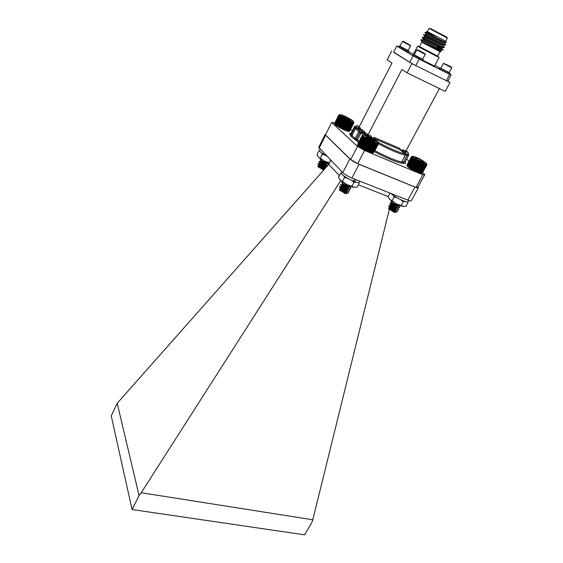 <?xml version="1.0" encoding="UTF-8"?>
<svg xmlns="http://www.w3.org/2000/svg" width="563" height="563" viewBox="0 0 563 563"><rect width="100%" height="100%" fill="white"/><g stroke="black" fill="none" stroke-linecap="round" stroke-linejoin="round"><path stroke-width="0.84" d="M353.677 122.108L353.817 122.973L353.571 122.417L353.655 123.016L353.107 122.417L353.092 122.973L352.769 122.354L352.698 122.889L352.361 122.255L352.227 122.755L351.882 122.108L351.692 122.586L351.347 121.925L351.101 122.375L350.756 121.707L350.453 122.122L350.123 121.446L349.764 121.84L349.447 121.165L349.032 121.524L348.736 120.848L347.491 120.806L347.244 120.144L346.688 120.419L346.484 119.764L345.886 120.01L345.724 119.377L345.091 119.595L344.978 118.976L344.31 119.166L344.246 118.568L343.55 118.744L343.536 118.167L342.818 118.314L342.86 117.766L342.128 117.899L342.227 117.378L341.488 117.498L341.642 117.005L340.376 116.745L340.636 116.309L339.911 116.407L340.235 115.999L339.524 116.098L339.897 115.718L339.207 115.816L339.454 115.253L338.813 115.366L339.341 115.077L338.743 115.197L339.313 114.943L338.757 115.077L334.647 123.339M338.743 115.197L334.612 123.41L334.823 124.057M335.105 124.458L335.062 124.043L335.105 124.458M335.696 125L336.097 125.317L335.696 125M336.097 125.317L336.561 125.655L336.097 125.317M336.561 125.655L337.089 126.021L336.561 125.655L341.108 116.647M337.089 126.021L337.673 126.401L337.089 126.021L341.642 117.005M337.673 126.401L337.962 126.161L338.3 126.788L337.673 126.401L342.227 117.378M338.3 126.788L338.644 126.576L338.968 127.189L338.3 126.788L342.86 117.766M338.968 127.189L339.369 126.999L339.672 127.597L338.968 127.189L343.536 118.167M339.672 127.597L340.129 127.428L340.404 127.998L339.672 127.597L344.246 118.568M340.404 127.998L340.911 127.85L341.157 128.399L340.404 127.998L344.978 118.976M341.157 128.399L341.699 128.265L341.91 128.786L341.157 128.399L345.724 119.377M341.91 128.786L342.501 128.674L342.67 129.166L341.91 128.786L346.484 119.764M342.67 129.166L343.296 129.061L343.416 129.525L342.67 129.166L347.244 120.144M343.416 129.525L344.077 129.427L344.155 129.863L343.416 129.525L347.997 120.51M344.155 129.863L344.837 129.764L344.866 130.173L344.155 129.863L348.736 120.848M344.866 130.173L345.569 130.081L345.541 130.454L344.866 130.173L349.447 121.165M345.541 130.454L346.266 130.356L346.175 130.7L345.541 130.454L350.123 121.446M346.175 130.7L346.766 130.912L346.175 130.7L350.756 121.707M346.766 130.912L347.505 130.806L346.766 130.912L351.347 121.925M347.301 131.088L348.04 130.975L347.301 131.088M347.779 131.228L348.511 131.095L347.779 131.228M348.194 131.32L348.905 131.172L348.194 131.32M348.539 131.376L349.229 131.214L348.539 131.376M348.807 131.39L349.475 131.2L348.835 131.341M349.004 131.362L349.644 131.151L353.817 122.973M349.679 131.066L353.895 122.882M325.118 167.387C321.522 164.86 319.13 163.629 317.926 163.692L325.935 167.57M326.097 165.346C322.508 162.841 320.122 161.616 318.94 161.672L327.659 165.628M327.068 163.305L326.413 162.813M320.157 159.596L320.382 160.166L327.976 163.516L329.165 163.58M325.745 167.57L325.71 167.697C325.308 168.886 318.355 165.754 318.735 165.374L324.499 167.633L325.871 167.281M325.688 167.521L318.053 163.439C319.066 164.727 321.769 166.022 326.146 167.331M327.258 166.078L326.793 165.55M326.744 165.55L326.73 165.677C326.343 166.866 319.376 163.727 319.756 163.361L325.541 165.613L326.892 165.255M326.681 165.494L319.066 161.419C318.559 161.862 325.386 165.423 327.884 165.374M328.616 164.551L327.757 163.664C327.37 164.839 320.396 161.694 320.776 161.342L326.582 163.594L327.919 163.228M327.673 163.46L327.194 163.052M321.445 159.399L320.087 159.399C319.559 159.878 327.279 163.791 329.292 163.326M323.76 170.026L318.25 166.852M319.573 166.951L322.852 168.534M322.092 169.294L323.866 169.906M324.211 168.724L318.44 165.452L317.863 165.705C319.186 166.915 321.417 168.055 324.555 169.125M323.458 169.646L324.042 169.702M323.584 167.704L322.944 167.218M324.57 165.677L323.915 165.177M325.555 163.636L324.879 163.129M324.063 168.499L321.874 166.824M319.137 165.423L318.735 165.374M325.097 166.507L322.803 164.762M320.185 163.418L319.756 163.361M324.76 163.39L323.725 162.693M321.234 161.419L320.776 161.342M352.945 120.925C350.77 118.934 342.079 114.578 340.298 114.592C336.414 114.388 355.816 124.423 353.374 121.362L352.945 120.925M349.961 120.369L349.363 118.969L344.922 116.64L342.262 115.879L344.049 117.456L350.932 120.602L349.363 118.969L344.922 116.64L342.98 116.731M344.401 117.674L344.922 116.64M348.863 119.947L349.363 118.969M338.757 115.077L339.489 114.789M338.813 115.366L334.682 123.578M338.968 115.57L334.83 123.797M339.207 115.816L335.062 124.043M339.524 116.098L335.372 124.332M339.911 116.407L335.759 124.648M340.376 116.745L336.217 124.993M340.904 117.111L336.737 125.366M341.488 117.498L337.321 125.753M342.128 117.899L337.962 126.161M342.818 118.314L338.644 126.576M343.55 118.744L339.369 126.999M344.31 119.166L340.129 127.428M345.091 119.595L340.911 127.85M345.886 120.01L341.699 128.265M346.688 120.419L342.501 128.674M347.491 120.806L343.296 129.061M348.272 121.179L344.077 129.427M349.032 121.524L344.837 129.764M349.764 121.84L345.569 130.081M350.453 122.122L346.266 130.356M351.101 122.375L346.914 130.602M351.692 122.586L347.505 130.806M352.227 122.755L348.04 130.975M352.698 122.889L348.511 131.095M353.092 122.973L348.905 131.172M353.409 123.023L349.229 131.214L348.68 131.39M353.655 123.016L349.475 131.2M408.78 200.498L408.105 201.723C407.718 203.532 394.072 196.951 391.292 193.609M426.663 164.136L426.768 165.022L426.522 164.452L426.592 165.065L426.311 164.466L425.994 165.008L425.67 164.375L425.579 164.917L425.241 164.255L425.086 164.769L424.748 164.1L424.537 164.586L424.192 163.903L423.925 164.361L423.58 163.671L423.256 164.093L422.926 163.397L422.539 163.784L421.497 162.756L421.011 163.08L420.744 162.397L420.202 162.693L419.977 162.01L419.393 162.278L419.203 161.609L418.569 161.848L418.429 161.201L417.76 161.405L417.662 160.779L416.965 160.962L416.916 160.349L416.191 160.511L416.198 159.927L415.452 160.068L415.515 159.512L414.108 159.209L414.284 158.71L413.516 158.808L413.749 158.337L412.989 158.428L413.277 157.985L412.524 158.069L412.876 157.661L412.137 157.746L412.545 157.373L411.454 156.993L411.989 156.57L411.419 156.697L406.958 165.036M411.391 156.824L406.915 165.114L407.112 165.775M407.38 166.191L407.338 165.768L407.38 166.191M407.957 166.754L408.358 167.084L407.957 166.754M408.358 167.084L408.822 167.436L408.358 167.084M408.822 167.436L409.35 167.816L408.822 167.436L413.749 158.337M409.35 167.816L409.59 167.549L409.934 168.21L409.35 167.816L414.284 158.71M409.934 168.21L410.237 167.978L410.575 168.626L409.934 168.21L414.875 159.104M410.575 168.626L410.927 168.414L411.25 169.048L410.575 168.626L415.515 159.512M411.25 169.048L411.666 168.858L411.961 169.47L411.25 169.048L416.198 159.927M411.961 169.47L412.433 169.308L412.707 169.899L411.961 169.47L416.916 160.349M412.707 169.899L413.221 169.759L413.467 170.322L412.707 169.899L417.662 160.779M413.467 170.322L414.03 170.195L414.241 170.73L413.467 170.322L418.429 161.201M414.241 170.73L414.847 170.624L415.015 171.131L414.241 170.73L419.203 161.609M415.015 171.131L415.663 171.032L415.783 171.511L415.015 171.131L419.977 162.01M415.783 171.511L416.458 171.426L416.536 171.87L415.783 171.511L420.744 162.397M416.536 171.87L417.239 171.785L417.26 172.201L416.536 171.87L421.497 162.756M417.26 172.201L417.992 172.116L417.957 172.496L417.26 172.201L422.229 163.094M417.957 172.496L418.71 172.419L418.612 172.764L417.957 172.496L422.926 163.397M418.612 172.764L419.224 172.996L418.612 172.764L423.58 163.671M419.224 172.996L419.991 172.897L419.224 172.996L424.192 163.903M419.78 173.186L420.547 173.08L419.78 173.186M420.28 173.334L421.033 173.214L420.28 173.334M420.709 173.439L421.448 173.305L420.709 173.439M421.068 173.503L421.793 173.348L421.068 173.503M421.356 173.524L422.053 173.341L421.384 173.467M421.567 173.495L422.236 173.291L426.768 165.022M422.278 173.214L426.86 164.931M396.049 209.858C392.418 207.17 389.948 205.847 388.646 205.882L396.655 210.006L398.498 209.703M397.112 207.803C393.481 205.129 391.025 203.813 389.744 203.848L397.795 207.972L399.61 207.67M398.175 205.741L397.555 205.242M391.046 201.744L391.306 202.391L398.928 205.931L400.645 205.819M392.805 209.267L394.937 211.083L389.202 207.691L388.554 207.958C390.849 209.886 393.636 211.188 396.929 211.857L397.485 211.618L396.626 210.006L388.78 205.629C388.111 206.304 398.006 211.188 398.597 209.591L397.633 207.648M389.54 205.685L390.539 205.586C390.11 205.959 397.204 209.33 397.668 208.099L389.885 203.588C389.209 204.242 399.125 209.14 399.709 207.557L398.836 205.931M398.815 205.945L398.738 205.594M398.766 205.889L398.308 205.481M392.446 201.589L390.989 201.554C390.377 202.061 398.527 206.339 400.455 205.748M394.747 211.772L394.754 212.476L388.906 209.084M390.06 209.133L393.847 211.048M396.711 211.92L393.108 211.815L395.557 212.167M394.754 212.476L395.451 212.167M393.108 211.815L395.106 212.152M394.438 210.14L393.826 209.647M389.631 207.332L395.261 210.055L396.739 209.739M395.507 208.085L394.881 207.585M390.736 205.298L396.387 208.014L397.844 207.698M396.584 206.03L395.937 205.523M391.848 203.264L397.52 205.974L398.956 205.65M389.8 207.648L389.434 207.62C389.005 208.007 396.085 211.371 396.563 210.133M393.826 207.184L396.535 209.696M395.803 205.784L394.839 205.094M390.631 203.651L391.644 203.546C391.222 203.912 398.315 207.29 398.78 206.065L398.611 205.565M425.628 162.637C421.047 159.42 416.852 157.281 413.038 156.24C408.9 155.951 428.865 166.599 426.353 163.34L425.628 162.637M424.136 162.44L421.905 160.61L417.352 158.217L414.973 157.64L417.176 159.47L423.833 162.552L421.905 160.61L417.352 158.217L415.797 158.534M416.803 159.23L417.352 158.217M421.321 161.68L421.905 160.61M411.419 156.697L412.193 156.415M411.454 156.993L406.972 165.29M411.602 157.204L407.112 165.508L407.288 166.078M411.827 157.457L407.338 165.768M412.137 157.746L407.647 166.064M412.524 158.069L408.027 166.395M412.989 158.428L408.485 166.754M413.516 158.808L409.005 167.141M414.108 159.209L409.59 167.549M414.755 159.632L410.237 167.978M415.452 160.068L410.927 168.414M416.191 160.511L411.666 168.858M416.965 160.962L412.433 169.308M417.76 161.405L413.221 169.759M418.569 161.848L414.03 170.195M419.393 162.278L414.847 170.624M420.202 162.693L415.663 171.032M421.011 163.08L416.458 171.426M421.793 163.446L417.239 171.785M422.539 163.784L417.992 172.116M423.256 164.093L418.71 172.419M423.925 164.361L419.372 172.679M424.537 164.586L419.991 172.897M425.086 164.769L420.547 173.08M425.579 164.917L421.033 173.214M425.994 165.008L421.448 173.305M426.332 165.065L421.793 173.348M426.592 165.065L422.053 173.341M378.047 143.846L377.893 143.312L377.879 144.177L377.597 143.572L377.646 144.198L376.577 143.431L376.457 143.98L376.098 143.298L375.908 143.818L375.542 143.115L375.296 143.607L374.937 142.896L374.627 143.354L373.565 142.348L373.142 142.742L372.819 142.024L372.34 142.383L372.052 141.665L371.517 141.996L371.256 141.292L370.672 141.587L370.447 140.891L369.821 141.158L369.645 140.476L368.976 140.715L368.842 140.046L368.139 140.257L368.061 139.61L367.329 139.8L367.301 139.181L366.541 139.343L366.576 138.744L365.802 138.892L365.887 138.322L365.105 138.449L365.253 137.914L364.465 138.026L364.676 137.52L363.888 137.625L364.155 137.147L363.374 137.245L363.705 136.802L362.938 136.893L363.332 136.485L362.586 136.577L363.029 136.204L362.023 135.859L362.621 135.577L362.016 135.711L357.575 144.473M362.023 135.859L357.554 144.522L357.779 145.212M358.131 145.683L358.096 145.261L358.131 145.683M358.42 145.972L358.793 146.296L358.42 145.972M358.793 146.296L359.236 146.647L358.793 146.296M359.236 146.647L359.75 147.027L359.236 146.647M359.75 147.027L359.954 146.732L360.327 147.422L359.75 147.027L364.676 137.52M360.327 147.422L360.594 147.161L360.953 147.837L360.327 147.422L365.253 137.914M360.953 147.837L361.284 147.605L361.636 148.266L360.953 147.837L365.887 138.322M361.636 148.266L362.023 148.055L362.354 148.702L361.636 148.266L366.576 138.744M362.354 148.702L362.804 148.512L363.114 149.139L362.354 148.702L367.301 139.181M363.114 149.139L363.614 148.977L363.895 149.568L363.114 149.139L368.061 139.61M363.895 149.568L364.444 149.427L364.69 149.997L363.895 149.568L368.842 140.046M364.69 149.997L365.288 149.871L365.493 150.405L364.69 149.997L369.645 140.476M365.493 150.405L366.133 150.3L366.295 150.807L365.493 150.405L370.447 140.891M366.295 150.807L366.977 150.701L367.09 151.18L366.295 150.807L371.256 141.292M367.09 151.18L367.801 151.088L367.857 151.531L367.09 151.18L372.052 141.665M367.857 151.531L368.596 151.44L368.603 151.848L367.857 151.531L372.819 142.024M368.603 151.848L369.363 151.757L369.314 152.137L368.603 151.848L373.565 142.348M369.314 152.137L370.088 152.045L369.975 152.39L369.314 152.137L374.275 142.643M369.975 152.39L370.757 152.284L369.975 152.39L374.937 142.896M370.588 152.601L371.369 152.489L370.588 152.601M371.137 152.77L371.918 152.643L371.137 152.77M371.622 152.897L372.396 152.756L371.622 152.897M372.044 152.981L372.797 152.819L372.044 152.981M372.389 153.016L373.114 152.84L372.389 153.009M373.368 152.777L378.083 143.987M347.258 190.998C343.458 188.204 340.854 186.846 339.44 186.923L339.996 187.613L347.638 191.082L349.665 190.744M348.321 188.858C344.521 186.079 341.931 184.727 340.538 184.798L341.087 185.473L348.771 188.957L350.77 188.626M349.384 186.712L348.793 186.233M341.825 182.595L342.177 183.334L349.912 186.832L351.755 186.754M340.685 188.767L339.383 189.098C341.762 191.082 344.647 192.391 348.047 193.025L348.652 192.743L347.8 191.117M347.667 190.794L340.453 186.705L339.58 186.656C338.877 187.416 349.173 192.328 349.757 190.625L348.877 188.978M348.835 188.936L341.53 184.587L340.678 184.53C339.982 185.269 350.292 190.195 350.869 188.506L349.89 186.972C349.433 188.274 342.051 184.882 342.487 184.46L348.49 186.902L350.066 186.571M343.099 182.433L341.776 182.405C341.171 182.968 349.285 187.169 351.488 186.656M347.92 193.06L343.923 192.961L345.816 193.693L339.763 190.259M340.826 190.231L345.056 192.314M345.914 193.032L346.168 193.581M345.978 192.152L342.895 190.012M345.816 193.693L346.681 193.341M343.923 192.961L346.196 193.334M345.583 191.3L344.992 190.822M340.495 188.408L346.238 191.153L347.85 190.836M346.653 189.161L346.041 188.675M341.6 186.283L347.364 189.027L348.954 188.704M347.723 187.022L347.097 186.529M346.041 193.602L346.562 193.341M345.837 191.92L344.014 190.484M340.615 188.711L340.291 188.704C339.848 189.154 347.202 192.532 347.674 191.216L347.674 191.216M346.949 189.822L345.035 188.316M341.734 186.592L341.389 186.585C340.946 187.022 348.321 190.407 348.779 189.098L348.764 188.661M346.963 186.796L346.055 186.149M342.853 184.481L342.487 184.46M376.985 141.827C374.578 139.631 365.718 135.169 363.733 135.155C359.293 134.902 380.257 145.866 377.513 142.362L376.985 141.827M374.099 141.44L373.163 139.737L368.441 137.266L365.844 136.879L372.523 140.841L375.218 141.531L373.163 139.737C371.172 139.744 369.602 138.92 368.441 137.266L366.337 137.344M367.85 138.399L368.441 137.266M372.572 140.863L373.163 139.737M362.122 136.063L357.646 144.726M362.312 136.302L357.829 144.972M362.586 136.577L358.096 145.261M362.938 136.893L358.448 145.585M363.374 137.245L358.877 145.937M363.888 137.625L359.384 146.324M364.465 138.026L359.954 146.732M365.105 138.449L360.594 147.161M365.802 138.892L361.284 147.605M366.541 139.343L362.023 148.055M367.329 139.8L362.804 148.512M368.139 140.257L363.614 148.977M368.976 140.715L364.444 149.427M369.821 141.158L365.288 149.871M370.672 141.587L366.133 150.3M371.517 141.996L366.977 150.701M372.34 142.383L367.801 151.088M373.142 142.742L368.596 151.44M373.909 143.065L369.363 151.757M374.627 143.354L370.088 152.045M375.296 143.607L370.757 152.284M375.908 143.818L371.369 152.489M376.457 143.98L371.918 152.643M376.928 144.1L372.396 152.756M377.33 144.177L372.797 152.819M377.646 144.198L373.114 152.84M377.879 144.177L373.353 152.805M326.688 156.021C321.881 153.375 319.481 151.517 319.495 150.441L320.108 149.223M341.847 171.673L341.206 172.904C341.854 174.987 345.914 177.746 353.402 181.18L354.514 179.055M359.87 181.173L359.264 182.328C358.891 182.855 357.378 182.644 354.725 181.701L355.83 179.576M354.725 181.701L353.648 180.716M448.985 72.571L449.964 73.204L449.485 74.105L441.441 70.037L439.443 68.82L439.914 67.919L440.998 68.362M441.033 68.489L448.866 72.606M442.56 69.172L440.899 68.158L443.426 63.422L451.758 67.799L449.218 72.536L442.56 69.172M451.533 67.145L451.758 67.799M445.579 64.098L451.519 67.103L445.579 64.098M447.536 65.111L450.28 66.483L447.536 65.111M449.964 73.204L439.914 67.919M414.347 55.005L413.242 54.562L412.77 55.477L423.01 60.853L423.489 59.938L422.496 59.284M423.256 52.838L420.892 51.627M420.962 51.493L423.299 52.753M425.044 53.71L417.5 49.741L425.044 53.71M417.457 49.755L416.768 49.945L425.234 54.365M416.768 49.945L414.262 54.836L422.63 59.235L425.269 54.4M422.37 59.326L414.382 55.132M413.242 54.562L423.489 59.938M407.936 50.571L408.907 51.198L408.442 52.085L398.527 46.891L398.984 45.997L400.047 46.433M404.762 42.274L409.132 44.533L404.797 42.197M409.048 44.378L403.073 41.317L409.048 44.378M410.371 45.181L410.596 45.828L402.369 41.514L399.948 46.236L408.161 50.536L410.596 45.828M400.082 46.553L407.823 50.614M408.907 51.198L398.984 45.997M334.837 122.868L331.656 122.453L325.414 134.895L350.7 159.589L357.519 146.387L331.656 122.453M357.519 146.387L364.578 150.462L357.702 163.678L350.7 159.589M422.869 174.833L424.819 174.579L417.978 187.043L415.98 187.402L422.869 174.833L364.578 150.462M406.577 159.069L409.02 161.145M422.609 172.693L424.819 174.579M350.482 129.567L352.515 130.44M415.98 187.402L357.702 163.678M447.789 81.135L446.29 80.664L449.668 74.386L451.139 74.907L447.789 81.135L450.013 82.501L445.22 91.389L407.077 72.845L401.919 69.488L368.075 134.761L371.179 136.091L371.995 138.055M450.013 82.501L411.87 63.647L393.713 52.078M407.077 72.845L411.87 63.647M358.349 127.505L359.131 126.964L391.975 63.014L387.168 59.889L391.679 51.064M439.414 88.567L405.902 151.025L406.19 152.172M405.846 152.186L402.89 150.912L406.803 154.199L407.14 155.501L403.523 162.228L405.142 161.729L408.731 155.064L407.14 155.501L405.515 154.649M405.346 155.128L405.304 155.233C399.181 153.762 390.258 149.948 378.512 143.797L374.881 150.722C386.591 156.852 395.522 160.61 401.665 161.996L405.304 155.233L405.015 153.931L399.92 149.645L374.191 138.597L379.068 142.833C390.44 148.787 399.09 152.489 405.015 153.931L405.43 154.748M377.935 143.445L378.512 143.797L379.068 142.833L377.864 143.312M359.581 126.098L358.715 126.485M354.486 126.584L351.038 133.325L351.263 134.508L354.732 127.717L354.486 126.584L357.934 125.802C355.915 125.549 355.274 126.035 356.006 127.266L359.335 128.709L357.934 127.477M425.241 32.218L437.866 37.123L445.889 41.296L446.22 42.485L445.79 42.45L425.811 32.837M445.199 44.639L445.861 44.787C446.192 45.603 423.095 34.026 423.531 34.653L424.741 35.49M443.947 47.186L444.531 47.292C444.84 48.158 421.757 36.595 422.222 37.172L423.763 38.185M437.486 46.49L443.032 50.114L443.201 49.804C443.482 50.705 420.434 39.157 420.913 39.691L422.539 40.726L420.793 39.917L421.553 40.902M430.364 34.948L425.185 32.858M445.692 45.096L423.869 35.363M444.362 47.609L422.546 37.862M443.032 50.114L421.018 40.072M437.866 37.123L427.282 31.676M445.889 41.296L447.254 37.96L430.202 29.002L429.006 28.375L427.345 31.57L426.972 31.373M427.345 31.57L445.572 41.141M429.119 28.431L430.822 28.741L446.959 37.221L447.149 37.897M440.322 51.866L421.961 42.324L421.082 40.1M421.8 42.225L419.47 46.687L420.61 47.405L437.599 56.201L439.949 51.754M421.961 42.324L441.216 51.564L440.252 51.887M439.33 50.135L436.902 48.707M423.038 40.993L422.539 40.726M424.213 42.781L426.085 44.034M428.703 36.947L436.761 41.205M433.967 35.075L426.902 32L427.169 31.486M444.84 42.528L444.798 43.02C445.044 43.759 425.262 33.928 425.586 34.526L425.994 34.244L424.981 32.499M443.517 45.04L443.461 45.533C443.693 46.307 423.932 36.482 424.277 37.052L424.692 36.778L423.679 35.04M442.194 47.552L442.138 48.038C442.349 48.854 422.602 39.037 422.968 39.565L423.39 39.304L422.377 37.566M436.797 47.792L440.301 50.03M436.965 47.475L440.808 50.543C440.998 51.395 421.272 41.592 421.659 42.077M428.38 32.126L427.303 31.711M444.96 42.704L425.994 34.244M443.63 45.216L424.692 36.778M438.274 44.998L438.943 45.399M442.3 47.728L423.39 39.304M440.977 50.234L422.088 41.824M423.186 60.515L434.587 66.047L439.084 57.56L417.514 46.229L413.108 54.815M419.526 46.581L437.655 56.096M415.775 65.582L409.765 62.338L413.115 55.885L419.154 59.122L415.775 65.582L446.29 80.664M398.604 46.743L396.802 46.039L393.614 52.275L409.765 62.338M419.154 59.122L449.668 74.386M396.802 46.039L413.115 55.885M413.39 54.161L408.611 51.761M451.139 74.907L449.563 73.964M439.794 68.151L434.988 65.287M407.816 200.146L414.98 187.064C416.993 187.866 418.14 188.105 418.4 187.768L411.264 200.759C410.983 201.132 409.829 200.921 407.816 200.146L351.91 178.021C347.892 176.325 344.852 174.537 342.797 172.651L318.686 147.351L325.161 134.444L325.625 135.254L319.122 148.203M414.98 187.064L359.06 164.305L351.91 178.021M342.797 172.651L349.869 158.942L325.625 135.254M388.132 196.522L358.357 184.833M340.685 180.66L141.236 492.738L312.817 519.776L389.265 209.689M389.709 207.867L391.433 200.885M339.405 175.614L328.736 164.41L117.203 403.263L139.068 495.546L141.236 492.738M312.817 519.776L311.881 522.45L304.632 534.85L132.08 509.536L139.068 495.546M132.08 509.536L111.242 415.937L117.203 403.263M418.4 187.768L418.013 186.979M325.71 134.297L325.161 134.444M349.869 158.942C351.974 160.779 355.035 162.566 359.06 164.305M330.833 160.3L328.736 164.41M358.976 182.546L359.236 183.151L357.195 187.05L353.275 187.212L346.836 184.601L340.643 180.617L338.49 177.387L340.502 173.467L341.481 173.798M359.236 183.151L358.54 182.616M355.689 182.032L353.993 182.377L351.551 180.371M354.204 187.402L351.938 186.318L353.993 182.377M347.589 178.323L344.535 177.486L343.733 175.846M351.938 186.318L346.836 184.601L342.487 181.434L344.535 177.486M342.487 181.434L340.108 180.118M353.508 180.983L354.261 181.272M407.83 201.92L408.076 202.462L406.029 206.206L402.383 206.375L396.268 203.834L389.955 199.71L388.006 196.754L389.983 193.088M408.076 202.462L407.471 201.969M404.839 201.413L403.256 201.751L400.898 199.788M403.249 206.558L401.194 205.53L403.256 201.751M397.133 197.81L394.142 196.973L393.305 195.34M401.194 205.53L396.268 203.834L392.094 200.759L394.142 196.973M392.094 200.759L389.666 199.436M329.306 163.298L324.422 161.109L318.334 157.028L317.032 154.607L318.897 150.891L319.671 151.109M329.468 162.974L330.58 160.04M325.125 155.163L322.226 154.353L321.593 152.883M329.2 162.749L324.422 161.109L320.333 158.097L322.226 154.353M320.333 158.097L318.334 157.028M361.953 129.42L360.735 129.933L356.752 128.216L359.94 131.024L363.958 132.748L360.742 129.94L361.953 129.42L365.169 132.228L365.267 133.959L367.998 135.943L368.075 134.761L366.619 133.487L365.373 133.994M366.619 133.487L365.401 134.015L362.03 132.565L368.716 136.936M373.846 139.659L371.101 137.273L367.998 135.943M356.625 128.167L355.471 128.631L352.009 135.514L355.246 138.463L358.779 131.594L355.499 128.702L356.597 128.167M363.818 135.162L360.932 133.192L357.385 140.074L359.124 141.299M359.173 126.886L358.258 126.084M406 150.835L406.887 151.222M405.515 154.888L406.803 154.199C408.541 154.269 408.872 153.622 407.802 152.235L405.789 151.37M405.205 161.609C406.022 162.911 405.571 163.552 403.861 163.53L401.672 162.58M401.722 161.891L401.947 163.291C395.613 161.884 386.408 158.013 374.325 151.686L374.634 150.581M358.596 142.319L356.288 140.701L357.385 140.074L360.735 132.981L361.742 132.544M351.46 136.007L350.756 135.993L354.092 139.033L356.893 140.518C355.823 140.103 355.626 140.166 356.288 140.701M351.101 133.206C349.75 133.262 349.377 133.839 349.989 134.951L351.425 135.936L352.051 135.43M373.058 138.984L374.191 138.597L374.268 137.421L372.066 138.111M374.268 137.421L399.983 148.477L400.75 150.342M405.902 151.025L405.895 151.926L405.902 151.025L402.946 149.751L400.828 150.405M358.413 127.527L359.131 126.964L360.538 128.188L360.742 129.94M360.974 132.678L359.856 132.199L356.323 139.061L357.371 139.504M401.827 151.243L402.89 150.912L402.946 149.751M399.983 148.477L400.223 149.892M403.861 163.53L403.523 162.228L402.038 161.497M407.668 152.179L408.731 155.064M405.325 154.192L405.409 155.226L401.665 161.996L401.947 163.291M371.179 136.091L371.432 137.562M406.986 151.883L406.866 151.208L407.359 152.045M366.858 135.289L368.075 134.761M359.856 132.199L359.94 131.024L358.779 131.594L359.856 132.199M365.169 132.228L363.958 132.748L364.05 133.431M356.231 140.236L356.323 139.061L355.246 138.463L354.092 139.033M350.756 135.993L352.009 135.514L355.549 128.624M360.538 128.188L359.335 128.709L359.426 129.37M356.034 128.16L356.006 127.266L354.732 127.717L355.71 128.336M352.164 135.092L351.263 134.508L349.989 134.951M359.56 126.14L358.807 126.562M334.978 124.31L334.858 123.937M318.341 167.134L317.863 165.705M318.44 165.452L319.115 165.416L318.362 164.234M324.499 167.633L325.871 167.556M320.136 163.383L319.369 162.2M325.541 165.613L326.92 165.543M321.149 161.356L320.382 160.166M326.582 163.594L327.976 163.516M318.735 163.474L320.129 163.404M319.742 161.454L321.135 161.384M421.215 173.517L421.771 173.355M395.923 212.145L396.929 211.857M389.005 209.394L388.554 207.958M389.202 207.691L389.828 207.67L389.117 206.494M395.261 210.055L396.655 210.006M390.954 205.65L390.208 204.446M396.387 208.014L397.795 207.972M392.052 203.602L391.306 202.391M397.52 205.974L398.928 205.931M397.717 207.951L397.035 206.832M347.068 193.32L348.047 193.025M339.869 190.597L339.383 189.098M340.756 188.816L339.996 187.613M346.238 191.153L347.638 191.082M341.847 186.684L341.087 185.473M347.364 189.027L348.771 188.957M342.944 184.551L342.177 183.334M348.49 186.902L349.912 186.832M340.453 186.705L341.79 186.642M348.814 188.915L348.061 187.725M341.53 184.587L342.902 184.516M444.101 63.239L443.503 63.436M425.03 53.731L425.206 54.344M403.031 41.331L402.446 41.535M361.896 132.509L360.735 132.981M356.977 140.553L356.618 140.363L357.188 139.863M441.568 43.45L442.061 43.281M425.058 32.337L425.41 32.309M425.551 32.302L427.057 32.182M445.319 44.294L444.587 43.02M423.756 34.864L425.748 34.709M443.982 46.778L443.257 45.54M422.461 37.383L424.453 37.228M442.638 49.262L441.688 47.623M421.173 39.903L423.151 39.748M440.956 51.149L440.372 50.142M444.313 42.563L445.79 42.45M442.961 45.082L444.967 44.927M441.61 47.595L443.609 47.447M440.259 50.107L442.258 49.952M418.26 46.089L417.704 46.279M438.781 56.863L438.943 57.426"/></g></svg>
